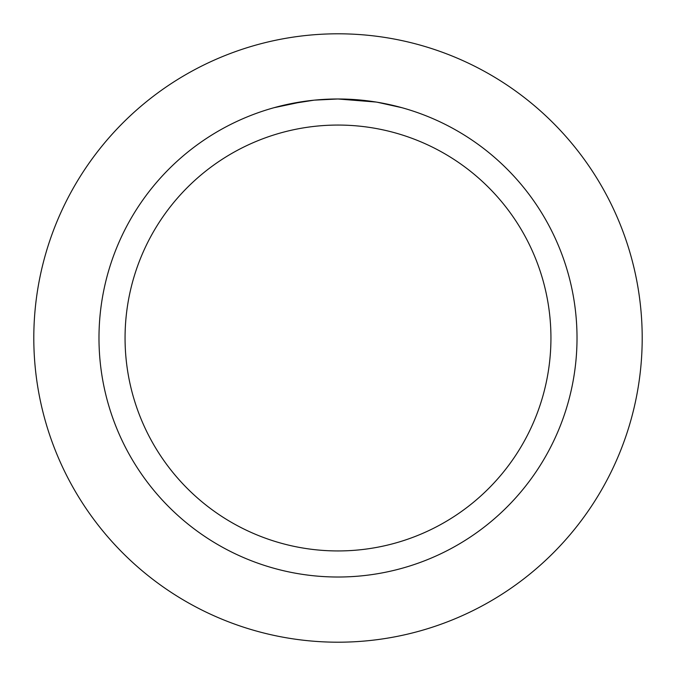 <?xml version="1.0" encoding="UTF-8"?>
<svg xmlns="http://www.w3.org/2000/svg" width="676" height="676" viewBox="0 0 676 676"><rect width="100%" height="100%" fill="white"/><g stroke="black" fill="none" stroke-linecap="round" stroke-linejoin="round"><path stroke-width="1.01" d="M338 33.8A304.2 304.2 0 0 1 642.2 338A304.2 304.2 0 0 1 338 642.2A304.2 304.2 0 0 1 33.8 338A304.2 304.2 0 0 1 338 33.8A304.2 304.2 0 0 1 642.2 338A304.2 304.2 0 0 1 338 642.2A304.2 304.2 0 0 1 33.8 338A304.2 304.2 0 0 1 338 33.8M342.31 99.026L345.275 99.093M364.482 100.462L365.395 100.563M376.211 102.059L338 98.992A239.017 239.017 0 0 1 577.017 338A239.017 239.017 0 0 1 338 577.017A239.017 239.017 0 0 1 98.983 338A239.017 239.017 0 0 1 338 98.983L314.754 100.116M377.225 102.228L401.924 107.695M338 125.06A212.94 212.94 0 0 1 550.94 338A212.94 212.94 0 0 1 338 550.94A212.94 212.94 0 0 1 125.06 338A212.94 212.94 0 0 1 338 125.06M313.74 100.217L288.517 104.163M322.232 99.507L325.646 99.304M274.084 107.687L303.617 101.476M305.62 101.189L311.121 100.504M317.027 99.904L320.458 99.634M321.328 99.566L322.672 99.482M324.708 99.355L328.308 99.186M333.648 99.026L338 98.983"/></g></svg>
